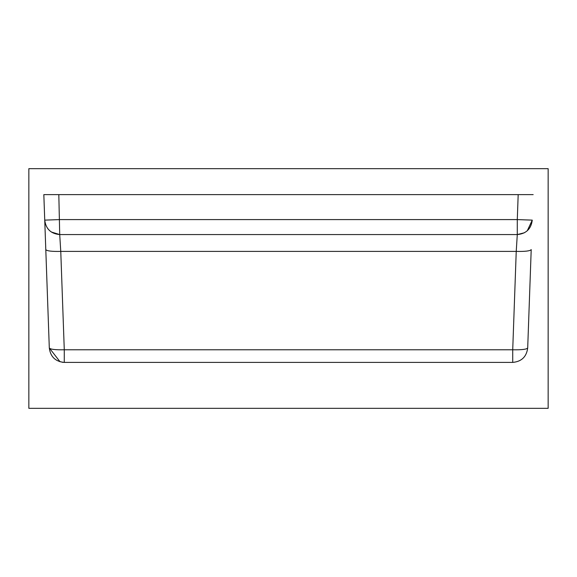 <?xml version="1.0" encoding="UTF-8"?>
<svg xmlns="http://www.w3.org/2000/svg" width="577" height="577" viewBox="0 0 577 577"><rect width="100%" height="100%" fill="white"/><g stroke="black" fill="none" stroke-linecap="round" stroke-linejoin="round"><path stroke-width="0.87" d="M548.15 408.336L28.85 408.336L28.85 168.664L548.15 168.664L548.15 408.336M59.712 234.572L60.765 251.406L64.278 349.777L512.722 349.777L516.235 251.406L517.288 234.572L59.712 234.572C50.863 233.757 45.871 228.946 44.739 220.125L43.83 194.629L58.818 194.629L59.712 234.572L51.31 231.997M527.695 347.953C526.563 356.774 521.572 361.584 512.722 362.399C521.572 361.584 526.563 356.774 527.695 347.953C526.765 349.345 521.781 349.95 512.722 349.777L512.722 362.399L64.278 362.399C55.428 361.584 50.437 356.774 49.305 347.953L45.792 249.589C46.715 250.981 51.706 251.586 60.765 251.406L516.235 251.406C525.294 251.586 530.285 250.981 531.208 249.589L527.695 347.953L531.208 249.589M45.792 249.589L44.739 220.125L59.712 219.592L517.288 219.592L518.182 194.629L533.17 194.629M532.261 220.125L517.288 219.592L517.288 234.572C526.137 233.757 531.128 228.946 532.261 220.125L527.284 230.75M517.288 234.572L524.421 232.762M47.768 228.636L49.593 230.641M58.796 194.629L43.83 194.629L49.305 347.953L60.073 361.801M62.092 362.241L64.278 362.399L64.278 349.777C55.219 349.95 50.235 349.345 49.305 347.953M58.818 194.629L518.182 194.629"/></g></svg>

